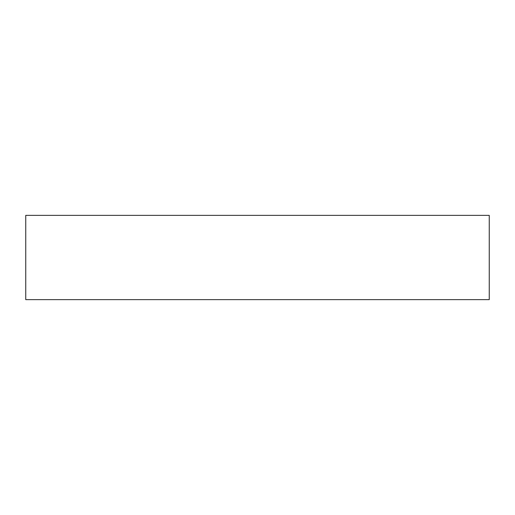 <?xml version="1.0" encoding="UTF-8"?>
<svg xmlns="http://www.w3.org/2000/svg" width="515" height="515" viewBox="0 0 515 515"><rect width="100%" height="100%" fill="white"/><g stroke="black" fill="none" stroke-linecap="round" stroke-linejoin="round"><path stroke-width="0.77" d="M489.25 299.633L25.75 299.633L25.75 215.367L489.25 215.367L489.25 299.633"/></g></svg>
